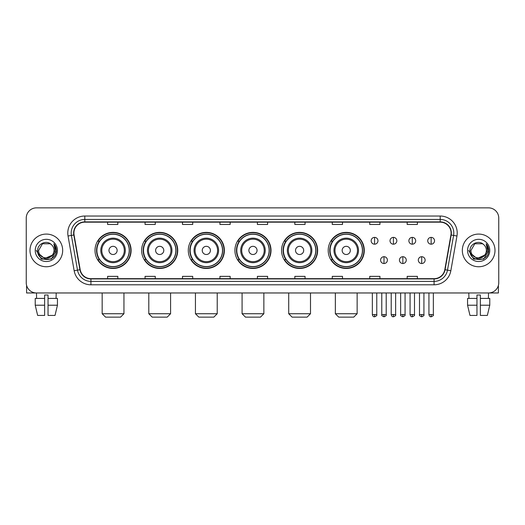 <?xml version="1.0" encoding="UTF-8"?>
<svg xmlns="http://www.w3.org/2000/svg" width="525" height="525" viewBox="0 0 525 525"><rect width="100%" height="100%" fill="white"/><g stroke="black" fill="none" stroke-linecap="round" stroke-linejoin="round"><path stroke-width="0.79" d="M328.204 250.418A18.04 18.04 0 0 0 346.244 268.459A18.04 18.04 0 0 0 364.284 250.418A18.04 18.04 0 0 0 346.244 232.372A18.04 18.04 0 0 0 328.204 250.418M281.564 250.418A18.04 18.04 0 0 0 299.604 268.459A18.04 18.04 0 0 0 317.645 250.418A18.04 18.04 0 0 0 299.604 232.372A18.04 18.04 0 0 0 281.564 250.418M234.924 250.418A18.04 18.04 0 0 0 252.971 268.459A18.04 18.04 0 0 0 271.012 250.418A18.04 18.04 0 0 0 252.971 232.372A18.04 18.04 0 0 0 234.924 250.418M188.291 250.418A18.04 18.04 0 0 0 206.332 268.459A18.04 18.04 0 0 0 224.372 250.418A18.04 18.04 0 0 0 206.332 232.372A18.04 18.04 0 0 0 188.291 250.418M141.652 250.418A18.04 18.04 0 0 0 159.692 268.459A18.04 18.04 0 0 0 177.739 250.418A18.04 18.04 0 0 0 159.692 232.372A18.04 18.04 0 0 0 141.652 250.418M95.012 250.418A18.04 18.04 0 0 0 113.059 268.459A18.04 18.04 0 0 0 131.099 250.418A18.04 18.04 0 0 0 113.059 232.372A18.04 18.04 0 0 0 95.012 250.418M99.343 259.606A16.511 16.511 0 0 1 99.343 241.224M145.976 259.606A16.511 16.511 0 0 1 145.976 241.224M192.616 259.606A16.511 16.511 0 0 1 192.616 241.224M239.256 259.606A16.511 16.511 0 0 1 239.256 241.224M285.889 259.606A16.511 16.511 0 0 1 285.889 241.224M332.528 259.606A16.511 16.511 0 0 1 332.528 241.224M26.25 218.078L26.25 282.752A10.211 10.211 0 0 0 36.461 292.97L488.539 292.97A10.211 10.211 0 0 0 498.75 282.752L498.75 218.078A10.211 10.211 0 0 0 488.539 207.861L36.461 207.861A10.211 10.211 0 0 0 26.25 218.078L26.25 282.752M29.997 250.418A16.341 16.341 0 0 0 46.338 266.752A16.341 16.341 0 0 0 62.672 250.418A16.341 16.341 0 0 0 46.338 234.078A16.341 16.341 0 0 0 29.997 250.418A16.341 16.341 0 0 0 46.338 266.752A16.341 16.341 0 0 0 62.672 250.418A16.341 16.341 0 0 0 46.338 234.078A16.341 16.341 0 0 0 29.997 250.418M462.328 250.418A16.341 16.341 0 0 0 478.662 266.752A16.341 16.341 0 0 0 495.003 250.418A16.341 16.341 0 0 0 478.662 234.078A16.341 16.341 0 0 0 462.328 250.418A16.341 16.341 0 0 0 478.662 266.752A16.341 16.341 0 0 0 495.003 250.418A16.341 16.341 0 0 0 478.662 234.078A16.341 16.341 0 0 0 462.328 250.418M73.907 233.054A10.894 10.894 0 0 1 84.801 222.16L440.199 222.16A10.894 10.894 0 0 1 450.929 234.944L444.806 269.666A10.894 10.894 0 0 1 434.077 278.67L90.923 278.67A10.894 10.894 0 0 1 80.194 269.666L74.071 234.944A10.894 10.894 0 0 1 73.907 233.054M73.638 233.054A11.163 11.163 0 0 0 73.808 234.99L79.931 269.712A11.163 11.163 0 0 0 90.923 278.939L434.077 278.939A11.163 11.163 0 0 0 445.069 269.712L451.192 234.99A11.163 11.163 0 0 0 440.199 221.891L84.801 221.891A11.163 11.163 0 0 0 73.638 233.054M68.04 236.007A17.023 17.023 0 0 1 84.801 216.031L440.199 216.031A17.023 17.023 0 0 1 456.96 236.007L450.837 270.729A17.023 17.023 0 0 1 434.077 284.799L90.923 284.799A17.023 17.023 0 0 1 74.163 270.729L68.04 236.007L71.393 235.417A13.617 13.617 0 0 1 84.801 219.437L440.199 219.437A13.617 13.617 0 0 1 453.607 235.417L447.484 270.139A13.617 13.617 0 0 1 434.077 281.393L90.923 281.393A13.617 13.617 0 0 1 77.516 270.139L71.393 235.417A13.617 13.617 0 0 1 71.183 233.054M488.539 207.861L36.461 207.861M36.612 298.417L36.461 292.97L488.539 292.97L488.388 298.417M498.75 282.752L498.75 218.078M445.069 269.712L447.484 270.139L453.607 235.417L456.96 236.007M257.394 222.16L257.394 224.464L267.606 224.464L267.606 222.16M219.949 222.16L219.949 224.464L230.16 224.464L230.16 222.16M182.503 222.16L182.503 224.464L192.714 224.464L192.714 222.16M145.058 222.16L145.058 224.464L155.269 224.464L155.269 222.16M107.612 222.16L107.612 224.464L117.823 224.464L117.823 222.16M294.84 222.16L294.84 224.464L305.051 224.464L305.051 222.16M332.286 222.16L332.286 224.464L342.497 224.464L342.497 222.16M369.731 222.16L369.731 224.464L379.942 224.464L379.942 222.16M407.177 222.16L407.177 224.464L417.388 224.464L417.388 222.16M267.606 278.67L267.606 276.367L257.394 276.367L257.394 278.67M230.16 278.67L230.16 276.367L219.949 276.367L219.949 278.67M192.714 278.67L192.714 276.367L182.503 276.367L182.503 278.67M155.269 278.67L155.269 276.367L145.058 276.367L145.058 278.67M117.823 278.67L117.823 276.367L107.612 276.367L107.612 278.67M305.051 278.67L305.051 276.367L294.84 276.367L294.84 278.67M342.497 278.67L342.497 276.367L332.286 276.367L332.286 278.67M379.942 278.67L379.942 276.367L369.731 276.367L369.731 278.67M417.388 278.67L417.388 276.367L407.177 276.367L407.177 278.67M52.231 255.36C48.149 260.879 38.24 257.348 38.64 250.418C38.167 260.341 54.502 260.341 54.029 250.418C54.502 260.341 38.167 260.341 38.64 250.418L42.486 243.751L50.183 243.751L51.378 244.604C46.653 239.656 37.564 243.731 37.649 250.418C36.783 262.29 56.037 262.605 56.352 250.989L56.365 250.418C56.339 247.892 55.499 245.674 53.852 243.764L55.178 250.418L52.231 255.36A7.691 7.691 0 0 0 54.029 250.418C54.502 260.341 38.167 260.341 38.64 250.418L42.486 243.751M54.029 250.418A7.691 7.691 0 0 0 51.378 244.604M52.723 254.947L44.697 258.589L37.885 252.912M35.234 250.418A11.097 11.097 0 0 0 46.338 261.516A11.097 11.097 0 0 0 57.435 250.418A11.097 11.097 0 0 0 46.338 239.315A11.097 11.097 0 0 0 35.234 250.418M53.852 243.764L56.365 250.707L55.899 247.373L56.365 250.707L55.899 247.373L56.365 250.707L53.924 243.849L56.365 250.707L53.924 243.849L56.365 250.418L51.352 259.107L41.318 259.107L36.304 250.418M53.924 243.849L56.365 250.714M26.591 285.37L26.591 292.97L66.078 292.97M35.227 298.417L35.227 305.222L37.649 315.433L35.227 305.222L35.227 298.417L44.632 298.417L44.632 295.011L48.038 295.011L48.038 298.417L57.442 298.417L57.442 305.222L55.02 315.433L57.442 305.222L48.038 305.222L48.038 298.417M56.208 292.97L56.057 298.417M44.632 298.417L44.632 315.433L37.649 315.433M35.227 305.222L44.632 305.222M55.02 315.433L48.038 315.433L48.038 305.222M120.547 317.139L105.564 317.139L102.165 313.733L123.953 313.733L120.547 317.139M117.141 250.418A4.082 4.082 0 0 0 113.059 246.33A4.082 4.082 0 0 0 108.97 250.418A4.082 4.082 0 0 0 113.059 254.5A4.082 4.082 0 0 0 117.141 250.418M125.311 250.418A12.252 12.252 0 0 0 113.059 238.16A12.252 12.252 0 0 0 100.8 250.418A12.252 12.252 0 0 0 113.059 262.671A12.252 12.252 0 0 0 125.311 250.418A12.252 12.252 0 0 1 113.059 262.671A12.252 12.252 0 0 1 100.8 250.418M129.229 250.418A16.17 16.17 0 0 0 113.059 234.248A16.17 16.17 0 0 0 96.889 250.418A16.17 16.17 0 0 0 113.059 266.582A16.17 16.17 0 0 0 129.229 250.418M130.758 250.418A17.699 17.699 0 0 1 97.926 259.606L99.566 259.606A16.321 16.321 0 0 0 123.854 262.651A16.321 16.321 0 0 0 123.854 238.179A16.321 16.321 0 0 0 99.566 241.224L97.926 241.224A17.699 17.699 0 0 1 130.758 250.418M167.186 317.139L152.204 317.139L148.798 313.733L170.586 313.733L167.186 317.139M163.78 250.418A4.082 4.082 0 0 0 159.692 246.33A4.082 4.082 0 0 0 155.61 250.418A4.082 4.082 0 0 0 159.692 254.5A4.082 4.082 0 0 0 163.78 250.418M171.951 250.418A12.252 12.252 0 0 0 159.692 238.16A12.252 12.252 0 0 0 147.44 250.418A12.252 12.252 0 0 0 159.692 262.671A12.252 12.252 0 0 0 171.951 250.418A12.252 12.252 0 0 1 159.692 262.671A12.252 12.252 0 0 1 147.44 250.418M175.862 250.418A16.17 16.17 0 0 0 159.692 234.248A16.17 16.17 0 0 0 143.522 250.418A16.17 16.17 0 0 0 159.692 266.582A16.17 16.17 0 0 0 175.862 250.418M177.398 250.418A17.699 17.699 0 0 1 144.565 259.606L146.206 259.606A16.321 16.321 0 0 0 170.494 262.651A16.321 16.321 0 0 0 170.494 238.179A16.321 16.321 0 0 0 146.206 241.224L144.565 241.224A17.699 17.699 0 0 1 177.398 250.418M213.819 317.139L198.844 317.139L195.438 313.733L217.225 313.733L213.819 317.139M210.413 250.418A4.082 4.082 0 0 0 206.332 246.33A4.082 4.082 0 0 0 202.243 250.418A4.082 4.082 0 0 0 206.332 254.5A4.082 4.082 0 0 0 210.413 250.418M218.584 250.418A12.252 12.252 0 0 0 206.332 238.16A12.252 12.252 0 0 0 194.073 250.418A12.252 12.252 0 0 0 206.332 262.671A12.252 12.252 0 0 0 218.584 250.418A12.252 12.252 0 0 1 206.332 262.671A12.252 12.252 0 0 1 194.073 250.418M222.502 250.418A16.17 16.17 0 0 0 206.332 234.248A16.17 16.17 0 0 0 190.162 250.418A16.17 16.17 0 0 0 206.332 266.582A16.17 16.17 0 0 0 222.502 250.418M224.031 250.418A17.699 17.699 0 0 1 191.205 259.606L192.846 259.606A16.321 16.321 0 0 0 217.127 262.651A16.321 16.321 0 0 0 217.127 238.179A16.321 16.321 0 0 0 192.846 241.224L191.205 241.224A17.699 17.699 0 0 1 224.031 250.418M260.459 317.139L245.477 317.139L242.077 313.733L263.858 313.733L260.459 317.139M257.053 250.418A4.082 4.082 0 0 0 252.971 246.33A4.082 4.082 0 0 0 248.883 250.418A4.082 4.082 0 0 0 252.971 254.5A4.082 4.082 0 0 0 257.053 250.418M265.223 250.418A12.252 12.252 0 0 0 252.971 238.16A12.252 12.252 0 0 0 240.713 250.418A12.252 12.252 0 0 0 252.971 262.671A12.252 12.252 0 0 0 265.223 250.418A12.252 12.252 0 0 1 252.971 262.671A12.252 12.252 0 0 1 240.713 250.418M269.141 250.418A16.17 16.17 0 0 0 252.971 234.248A16.17 16.17 0 0 0 236.801 250.418A16.17 16.17 0 0 0 252.971 266.582A16.17 16.17 0 0 0 269.141 250.418M270.67 250.418A17.699 17.699 0 0 1 237.838 259.606L239.479 259.606A16.321 16.321 0 0 0 263.767 262.651A16.321 16.321 0 0 0 263.767 238.179A16.321 16.321 0 0 0 239.479 241.224L237.838 241.224A17.699 17.699 0 0 1 270.67 250.418M307.092 317.139L292.117 317.139L288.711 313.733L310.498 313.733L307.092 317.139M303.693 250.418A4.082 4.082 0 0 0 299.604 246.33A4.082 4.082 0 0 0 295.522 250.418A4.082 4.082 0 0 0 299.604 254.5A4.082 4.082 0 0 0 303.693 250.418M311.863 250.418A12.252 12.252 0 0 0 299.604 238.16A12.252 12.252 0 0 0 287.352 250.418A12.252 12.252 0 0 0 299.604 262.671A12.252 12.252 0 0 0 311.863 250.418A12.252 12.252 0 0 1 299.604 262.671A12.252 12.252 0 0 1 287.352 250.418M315.774 250.418A16.17 16.17 0 0 0 299.604 234.248A16.17 16.17 0 0 0 283.434 250.418A16.17 16.17 0 0 0 299.604 266.582A16.17 16.17 0 0 0 315.774 250.418M317.31 250.418A17.699 17.699 0 0 1 284.478 259.606L286.118 259.606A16.321 16.321 0 0 0 310.406 262.651A16.321 16.321 0 0 0 310.406 238.179A16.321 16.321 0 0 0 286.118 241.224L284.478 241.224A17.699 17.699 0 0 1 317.31 250.418M353.732 317.139L338.756 317.139L335.35 313.733L357.138 313.733L353.732 317.139M350.326 250.418A4.082 4.082 0 0 0 346.244 246.33A4.082 4.082 0 0 0 342.156 250.418A4.082 4.082 0 0 0 346.244 254.5A4.082 4.082 0 0 0 350.326 250.418M358.496 250.418A12.252 12.252 0 0 0 346.244 238.16A12.252 12.252 0 0 0 333.985 250.418A12.252 12.252 0 0 0 346.244 262.671A12.252 12.252 0 0 0 358.496 250.418A12.252 12.252 0 0 1 346.244 262.671A12.252 12.252 0 0 1 333.985 250.418M362.414 250.418A16.17 16.17 0 0 0 346.244 234.248A16.17 16.17 0 0 0 330.074 250.418A16.17 16.17 0 0 0 346.244 266.582A16.17 16.17 0 0 0 362.414 250.418M363.943 250.418A17.699 17.699 0 0 1 331.118 259.606L332.752 259.606A16.321 16.321 0 0 0 357.039 262.651A16.321 16.321 0 0 0 357.039 238.179A16.321 16.321 0 0 0 332.752 241.224L331.118 241.224A17.699 17.699 0 0 1 363.943 250.418M374.568 237.379A3.406 3.406 0 0 0 371.162 240.778A3.406 3.406 0 0 0 374.568 244.184A3.406 3.406 0 0 0 377.967 240.778A3.406 3.406 0 0 0 374.568 237.379L374.568 244.184A3.406 3.406 0 0 0 377.967 240.778A3.406 3.406 0 0 0 374.568 237.379M393.422 237.379A3.406 3.406 0 0 0 390.023 240.778A3.406 3.406 0 0 0 393.422 244.184A3.406 3.406 0 0 0 396.828 240.778A3.406 3.406 0 0 0 393.422 237.379L393.422 244.184A3.406 3.406 0 0 0 396.828 240.778A3.406 3.406 0 0 0 393.422 237.379M412.283 237.379A3.406 3.406 0 0 0 408.877 240.778A3.406 3.406 0 0 0 412.283 244.184A3.406 3.406 0 0 0 415.688 240.778A3.406 3.406 0 0 0 412.283 237.379L412.283 244.184A3.406 3.406 0 0 0 415.688 240.778A3.406 3.406 0 0 0 412.283 237.379M431.143 237.379A3.406 3.406 0 0 0 427.737 240.778A3.406 3.406 0 0 0 431.143 244.184A3.406 3.406 0 0 0 434.549 240.778A3.406 3.406 0 0 0 431.143 237.379L431.143 244.184A3.406 3.406 0 0 0 434.549 240.778A3.406 3.406 0 0 0 431.143 237.379M383.998 256.712A3.406 3.406 0 0 0 380.592 260.118A3.406 3.406 0 0 0 383.998 263.524A3.406 3.406 0 0 0 387.398 260.118A3.406 3.406 0 0 0 383.998 256.712L383.998 263.524A3.406 3.406 0 0 0 387.398 260.118A3.406 3.406 0 0 0 383.998 256.712M402.852 256.712A3.406 3.406 0 0 0 399.453 260.118A3.406 3.406 0 0 0 402.852 263.524A3.406 3.406 0 0 0 406.258 260.118A3.406 3.406 0 0 0 402.852 256.712L402.852 263.524A3.406 3.406 0 0 0 406.258 260.118A3.406 3.406 0 0 0 402.852 256.712M421.713 256.712A3.406 3.406 0 0 0 418.307 260.118A3.406 3.406 0 0 0 421.713 263.524A3.406 3.406 0 0 0 425.119 260.118A3.406 3.406 0 0 0 421.713 256.712L421.713 263.524A3.406 3.406 0 0 0 425.119 260.118A3.406 3.406 0 0 0 421.713 256.712M498.409 285.37L498.409 292.97L458.922 292.97M467.558 298.417L467.558 305.222L469.98 315.433L467.558 305.222L467.558 298.417L476.962 298.417L476.962 295.011L480.368 295.011L480.368 298.417L489.773 298.417L489.773 305.222L487.351 315.433L489.773 305.222L480.368 305.222L480.368 298.417M476.962 298.417L476.962 315.433L469.98 315.433M467.558 305.222L476.962 305.222M487.351 315.433L480.368 315.433L480.368 305.222M468.792 292.97L468.943 298.417M486.36 250.418C486.833 260.341 470.498 260.341 470.971 250.418L474.817 243.751L482.514 243.751L483.702 244.604C478.984 239.656 469.895 243.731 469.98 250.418C469.114 262.29 488.368 262.605 488.683 250.989L488.696 250.418C488.67 247.892 487.83 245.674 486.183 243.764L487.508 250.418L484.562 255.36A7.691 7.691 0 0 0 486.36 250.418C486.833 260.341 470.498 260.341 470.971 250.418C470.498 260.341 486.833 260.341 486.36 250.418A7.691 7.691 0 0 0 483.702 244.604M484.562 255.36C480.48 260.879 470.571 257.348 470.971 250.418M485.054 254.947L477.028 258.589L470.216 252.912M467.565 250.418A11.097 11.097 0 0 0 478.662 261.516A11.097 11.097 0 0 0 489.766 250.418A11.097 11.097 0 0 0 478.662 239.315A11.097 11.097 0 0 0 467.565 250.418M486.183 243.764L488.696 250.707L488.23 247.373L488.696 250.707L488.23 247.373L488.696 250.707L486.255 243.849L488.696 250.707L486.255 243.849L488.696 250.418L483.683 259.107L473.648 259.107L468.635 250.418M486.255 243.849L488.696 250.714M440.199 216.031L440.199 221.891M71.393 235.417L73.808 234.99M90.923 284.799L90.923 278.939M434.077 278.939L434.077 284.799M74.163 270.729L79.931 269.712M451.192 234.99L453.607 235.417M84.801 216.031L84.801 221.891M447.484 270.139L450.837 270.729M124.313 250.418A11.261 11.261 0 0 0 113.059 239.157A11.261 11.261 0 0 0 101.797 250.418A11.261 11.261 0 0 0 113.059 261.673A11.261 11.261 0 0 0 124.313 250.418M170.953 250.418A11.261 11.261 0 0 0 159.692 239.157A11.261 11.261 0 0 0 148.437 250.418A11.261 11.261 0 0 0 159.692 261.673A11.261 11.261 0 0 0 170.953 250.418M217.586 250.418A11.261 11.261 0 0 0 206.332 239.157A11.261 11.261 0 0 0 195.07 250.418A11.261 11.261 0 0 0 206.332 261.673A11.261 11.261 0 0 0 217.586 250.418M264.226 250.418A11.261 11.261 0 0 0 252.971 239.157A11.261 11.261 0 0 0 241.71 250.418A11.261 11.261 0 0 0 252.971 261.673A11.261 11.261 0 0 0 264.226 250.418M310.866 250.418A11.261 11.261 0 0 0 299.604 239.157A11.261 11.261 0 0 0 288.35 250.418A11.261 11.261 0 0 0 299.604 261.673A11.261 11.261 0 0 0 310.866 250.418M357.499 250.418A11.261 11.261 0 0 0 346.244 239.157A11.261 11.261 0 0 0 334.983 250.418A11.261 11.261 0 0 0 346.244 261.673A11.261 11.261 0 0 0 357.499 250.418M374.568 314.587L372.35 314.587C372.737 316.162 373.478 316.897 374.568 316.798L374.568 314.587L376.779 314.587L376.779 292.97M393.422 314.587L391.21 314.587C391.598 316.162 392.339 316.897 393.422 316.798L393.422 314.587L395.64 314.587L395.64 292.97M412.283 314.587L410.071 314.587C410.458 316.162 411.193 316.897 412.283 316.798L412.283 314.587L414.494 314.587L414.494 292.97M431.143 314.587L428.932 314.587C429.319 316.162 430.054 316.897 431.143 316.798L431.143 314.587L433.355 314.587L433.355 292.97M383.998 314.587L381.78 314.587C381.334 315.289 382.069 316.03 383.998 316.798L383.998 314.587L386.21 314.587L386.21 292.97M402.852 314.587L400.641 314.587C400.194 315.289 400.929 316.03 402.852 316.798L402.852 314.587L405.064 314.587L405.064 292.97M421.713 314.587L419.501 314.587C419.055 315.289 419.79 316.03 421.713 316.798L421.713 314.587L423.924 314.587L423.924 292.97M123.953 292.97L123.953 313.733M102.165 292.97L102.165 313.733M170.586 292.97L170.586 313.733M148.798 292.97L148.798 313.733M217.225 292.97L217.225 313.733M195.438 292.97L195.438 313.733M263.858 292.97L263.858 313.733M242.077 292.97L242.077 313.733M310.498 292.97L310.498 313.733M288.711 292.97L288.711 313.733M357.138 292.97L357.138 313.733M335.35 292.97L335.35 313.733M372.35 314.587L372.35 292.97M376.779 314.587C377.226 315.289 376.491 316.03 374.568 316.798M391.21 314.587L391.21 292.97M395.64 314.587C396.086 315.289 395.351 316.03 393.422 316.798M410.071 314.587L410.071 292.97M414.494 314.587C414.947 315.289 414.205 316.03 412.283 316.798M428.932 314.587L428.932 292.97M433.355 314.587C433.808 315.289 433.066 316.03 431.143 316.798M381.78 314.587L381.78 292.97M386.21 314.587C386.656 315.289 385.921 316.03 383.998 316.798M400.641 314.587L400.641 292.97M405.064 314.587C405.517 315.289 404.782 316.03 402.852 316.798M419.501 314.587L419.501 292.97M423.924 314.587C424.377 315.289 423.636 316.03 421.713 316.798"/></g></svg>
